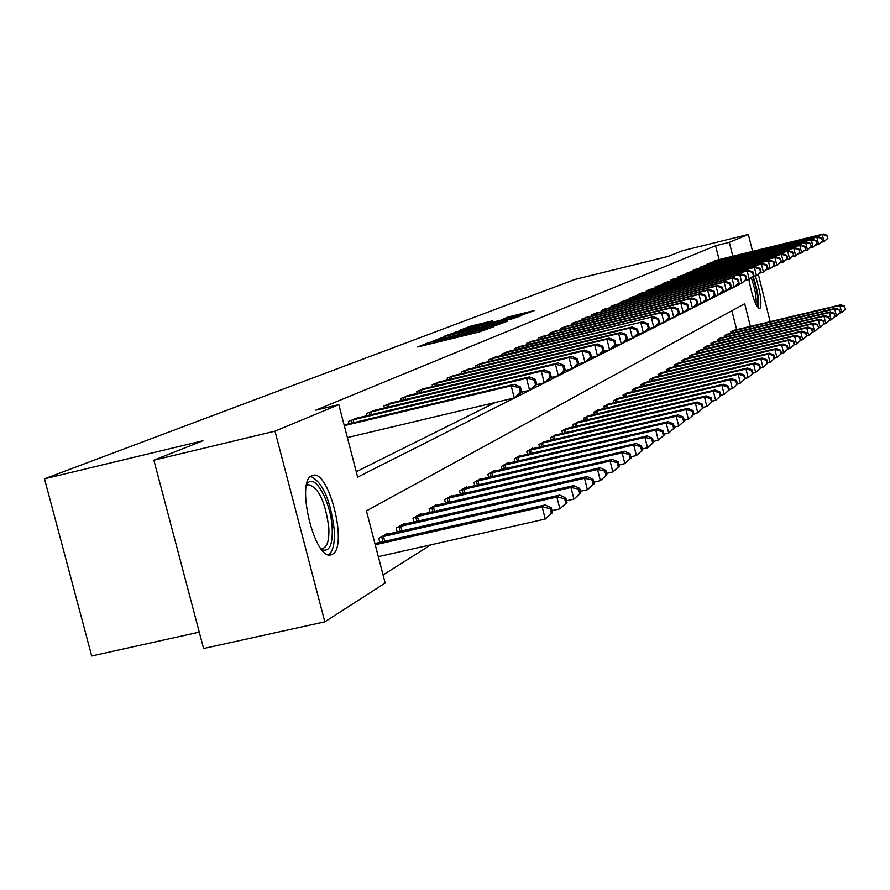 <?xml version="1.0" encoding="UTF-8"?>
<svg xmlns="http://www.w3.org/2000/svg" width="890" height="890" viewBox="0 0 890 890"><rect width="100%" height="100%" fill="white"/><g stroke="black" fill="none" stroke-linecap="round" stroke-linejoin="round"><path stroke-width="1.33" d="M429.18 342.416L417.677 347L479.265 331.948L493.75 326.697L437.034 341.248L429.18 342.416M755.421 275.978C760.605 292.654 762.107 303.546 759.915 308.663L759.704 308.741C755.777 306.394 752.172 296.626 748.868 279.46M332.359 554.259L331.136 554.77C314.86 561.401 295.313 481.167 311.878 475.705L312.868 475.36C329.1 469.597 348.268 547.194 332.359 554.259M492.704 320.767L470.154 326.296L459.24 330.513L520.261 315.661L534.467 310.499L508.268 316.951L503.773 318.72L522.741 314.448L511.427 317.641L466.382 328.41L492.704 320.767M750.392 326.396L744.707 303.701L366.435 510.893L385.181 583.072L324.817 621.843L203.588 648.521L153.87 460.175L202.931 440.739L44.5 478.82L574.862 279.46L668.056 256.431L682.341 250.769L748.345 234.437L752.584 251.381M153.87 460.175L274.988 431.149L338.823 404.627L357.658 477.129L739.824 284.199L739.679 283.632M719.076 259.613L715.593 245.729L315.817 410.157L338.823 404.627M715.593 245.729L729.333 242.336L748.345 234.437M445.334 336.32L431.806 341.549L492.437 326.719L507.589 321.19L445.334 336.32L445.579 337.277M444.689 336.108L460.052 330.646L521.273 315.75L512.596 318.709L484.327 325.762L481.134 327.031L483.648 326.519L507.6 320.845L444.711 336.175M356.256 471.733L495.341 402.458M348.991 423.751L348.391 421.426L357.291 418.055M367.058 415.719L366.48 413.494L375.035 410.257M384.424 408.009L383.868 405.873L392.089 402.758M401.123 400.589L400.6 398.542L408.51 395.538M417.199 393.458L416.687 391.489L424.308 388.596M432.674 386.583L432.195 384.691L439.526 381.91M447.603 379.963L447.125 378.139L454.212 375.458M461.988 373.578L461.543 371.82L468.363 369.228M475.883 367.425L475.438 365.723L482.035 363.22M489.289 361.474L488.866 359.838L495.151 357.079L642.947 321.735L490.579 359.082M502.249 355.733L501.849 354.153L507.912 351.483L653.405 316.651L503.495 353.419M514.776 350.171L514.387 348.646L520.339 346.388M526.891 344.808L526.524 343.329L532.287 341.148M538.628 339.602L538.261 338.178L543.846 336.064M549.987 334.573L549.631 333.194L555.037 331.147M560.989 329.701L560.655 328.366L565.895 326.374M571.658 324.972L571.335 323.682L576.409 321.757M582.004 320.389L581.693 319.143L586.621 317.274M592.05 315.95L591.739 314.737L596.523 312.924M601.796 311.634L601.495 310.454L606.146 308.697M611.263 307.451L610.974 306.305L615.48 304.591M620.452 303.379L620.174 302.266L624.558 300.609M629.386 299.429L629.119 298.35L633.38 296.726M638.085 295.58L637.819 294.534L641.957 292.955M646.529 291.842L646.274 290.83L650.312 289.295M654.762 288.204L654.506 287.214L658.433 285.723M662.761 284.666L662.527 283.71L666.343 282.252M670.559 281.218L670.326 280.283L674.042 278.87M678.158 277.858L677.924 276.946L681.551 275.566M685.556 274.587L685.333 273.708L688.871 272.362M692.765 271.406L692.553 270.538L696.002 269.225M699.807 268.291L699.596 267.456L702.955 266.177M706.66 265.264L706.46 264.441L709.742 263.195M713.357 262.305L713.157 261.504L716.361 260.281M383.078 574.985L430.827 544.825M736.653 329.678L731.903 310.721M379.808 542.422L378.751 538.372L387.217 533.399L387.428 534.234M397.207 532.009L396.206 528.126L404.327 523.365L404.538 524.154M413.928 522.018L412.971 518.292L420.792 513.708L420.981 514.476M430.026 512.406L429.091 508.835L436.623 504.419L436.812 505.153M445.512 503.161L444.622 499.724L451.864 495.474L452.053 496.186M460.419 494.262L459.574 490.957L466.549 486.852L466.727 487.542M474.804 485.684L473.981 482.502L480.722 478.553L480.889 479.209M488.677 477.407L487.887 474.348L494.384 470.532L494.54 471.166M502.06 469.43L501.304 466.471L507.578 462.789L507.734 463.401M514.987 461.721L514.253 458.873L520.316 455.313L520.472 455.903L518.681 456.27M527.481 454.278L526.769 451.53L532.632 448.093L532.776 448.66M539.562 447.08L538.884 444.422L544.691 441.651M551.244 440.127L550.587 437.557L556.206 434.865M562.558 433.386L561.924 430.905L567.364 428.301M573.516 426.866L572.904 424.463L578.177 421.949M584.129 420.558L583.54 418.233L588.646 415.786M594.42 414.428L593.841 412.181L598.803 409.812M604.399 408.499L603.843 406.318L608.649 404.016M614.089 402.736L613.544 400.622L618.216 398.386M623.49 397.151L622.967 395.093L627.495 392.924M632.623 391.722L632.111 389.731L636.517 387.617M641.49 386.449L641 384.513L645.283 382.466M650.112 381.32L649.633 379.452L653.794 377.449M658.5 376.348L658.033 374.523L662.082 372.576M666.654 371.497L666.21 369.728L670.148 367.837M674.598 366.791L674.153 365.067L677.991 363.22M682.319 362.197L681.896 360.517L685.623 358.737M689.85 357.736L689.439 356.1L693.065 354.353M697.182 353.386L696.781 351.795L700.319 350.093M704.324 349.147L703.934 347.601L707.383 345.943M711.288 345.009L710.91 343.507L714.269 341.894M718.074 340.981L717.707 339.513L720.989 337.944M724.694 337.054L724.338 335.619L727.542 334.084M731.157 333.227L730.812 331.825L733.939 330.324M44.5 478.82L91.703 655.997L199.26 632.134M324.817 621.843L274.988 431.149M758.369 274.509L770.173 321.679M732.815 256.242L729.333 242.336M737.031 284.878L739.824 284.199M435.232 340.414L494.751 325.551L435.232 340.414M463.668 330.691L452.031 333.973L458.639 332.637L479.844 326.83L463.668 330.691M552.534 512.607L551.299 507.79L550.12 508.602L551.355 513.43L552.534 512.607L545.27 519.048L542.177 506.966L545.17 504.953L374.913 543.523M378.317 556.662L545.27 519.048L551.355 513.43M375.235 544.78L542.177 506.966L550.12 508.602M545.17 504.953L551.299 507.79M521.629 391.789L520.383 386.939L519.148 387.551L520.394 392.401L521.629 391.789L517.39 396.395L514.275 397.964L511.16 385.826L344.285 425.643M519.148 387.551L511.16 385.826L514.287 384.302L344.096 424.919M520.394 392.401L514.275 397.964L347.389 437.58M520.383 386.939L514.287 384.302M566.975 502.572L565.773 497.855L564.638 498.634L565.84 503.362L566.975 502.572L559.899 508.858L556.873 497.021L559.732 495.085L384.936 534.734M552.034 510.638L559.899 508.858L565.84 503.362M381.065 537.015L556.873 497.021L564.638 498.634M559.732 495.085L565.773 497.855M580.836 492.938L579.657 488.31L578.567 489.066L579.746 493.694L580.836 492.938L573.928 499.079L570.968 487.486L573.727 485.617L402.147 524.644M566.518 500.759L573.928 499.079L579.746 493.694M398.42 526.824L570.968 487.486L578.567 489.066M573.727 485.617L579.657 488.31M594.153 483.693L592.996 479.154L591.95 479.866L593.107 484.416L594.153 483.693L587.411 489.689L584.519 478.319L587.155 476.528L418.678 514.943M580.413 491.28L587.411 489.689L593.107 484.416M415.107 517.046L584.519 478.319L591.95 479.866M587.155 476.528L592.996 479.154M536.737 384.202L535.524 379.463L534.345 380.041L535.558 384.803L536.737 384.202L532.554 388.741L529.572 390.243L526.535 378.35L350.782 420.38M534.345 380.041L526.535 378.35L529.528 376.893L354.799 418.611M535.558 384.803L529.572 390.243L521.217 392.234M535.524 379.463L529.528 376.893M551.244 376.937L550.065 372.276L548.919 372.843L550.109 377.505L551.244 376.937L547.128 381.387L544.257 382.834L541.276 371.175L368.783 412.482M548.919 372.843L541.276 371.175L544.157 369.773L372.643 410.791M550.109 377.505L544.257 382.834L536.247 384.736M550.065 372.276L544.157 369.773M565.183 369.951L564.015 365.389L562.925 365.924L564.082 370.496L565.183 369.951L561.112 374.323L558.353 375.714L555.449 364.288L386.082 404.906M562.925 365.924L555.449 364.288L558.208 362.942L389.798 403.27M564.082 370.496L558.353 375.714L550.676 377.549M564.015 365.389L558.208 362.942M606.958 474.793L605.823 470.343L604.822 471.032L605.957 475.494L606.958 474.793L600.372 480.656L597.535 469.508L600.082 467.784L434.598 505.609M593.764 482.157L600.372 480.656L605.957 475.494M431.149 507.623L597.535 469.508L604.822 471.032M600.082 467.784L605.823 470.343M578.578 363.231L577.432 358.759L576.386 359.282L577.521 363.754L578.578 363.231L574.562 367.537L571.914 368.872L569.055 357.669L402.725 397.608M576.386 359.282L569.055 357.669L571.725 356.378L406.296 396.039M577.521 363.754L571.914 368.872L564.538 370.641M577.432 358.759L571.725 356.378M306.605 484.85L307.484 483.515C314.849 472.879 330.891 501.982 332.17 527.726C332.816 544.291 329.678 551.678 322.759 549.898L321.212 548.997M320.556 548.129L323.126 548.284C327.509 546.516 329.389 539.551 328.777 527.403C325.262 501.537 318.498 487.297 308.496 484.694L306.382 485.918M328.632 554.782C333.105 551.399 334.963 542.967 334.206 529.461C330.446 499.969 322.636 482.291 310.777 476.406M752.651 276.656C757.512 291.442 758.981 301.332 757.056 306.327M755.977 304.336C756.745 298.106 755.21 289.306 751.36 277.969M758.38 308.129C759.526 301.232 757.813 290.696 753.252 276.512M619.273 466.238L618.172 461.866L617.193 462.533L618.305 466.905L619.273 466.238L612.843 471.967L610.062 461.031L612.509 459.374L449.917 496.62M606.602 473.391L612.843 471.967L618.305 466.905M446.602 498.567L610.062 461.031L617.193 462.533M612.509 459.374L618.172 461.866M631.144 457.994L630.053 453.711L629.119 454.345L630.209 458.639L631.144 457.994L624.847 463.612L622.121 452.865L624.48 451.263L464.669 487.965M618.951 464.958L624.847 463.612L630.209 458.639M461.476 489.834L622.121 452.865L629.119 454.345M624.48 451.263L630.053 453.711M642.569 450.051L641.501 445.846L640.6 446.469L641.668 450.685L642.569 450.051L636.417 455.547L633.736 445L636.005 443.465L478.898 479.61M630.843 456.826L636.417 455.547L641.668 450.685M475.816 481.423L633.736 445L640.6 446.469M636.005 443.465L641.501 445.846M653.583 442.397L652.537 438.269L651.669 438.859L652.715 442.998L653.583 442.397L647.564 447.781L644.939 437.424L647.13 435.933L492.626 471.555M642.302 448.994L647.564 447.781L652.715 442.998M489.656 473.302L644.939 437.424L651.669 438.859M647.13 435.933L652.537 438.269M664.218 435.01L663.183 430.949L662.349 431.528L663.373 435.599L664.218 435.01L658.322 440.283L655.741 430.104L657.855 428.68L505.887 463.779M653.338 441.429L658.322 440.283L663.373 435.599M503.006 465.47L655.741 430.104L662.349 431.528M657.855 428.68L663.183 430.949M591.461 356.768L590.348 352.384L589.336 352.885L590.448 357.279L591.461 356.768L587.5 361.006L584.952 362.297L582.16 351.294L418.745 390.588M589.336 352.885L582.16 351.294L584.719 350.048L422.183 389.075M590.448 357.279L584.952 362.297L577.866 363.988M590.348 352.384L584.719 350.048M603.865 350.549L602.775 346.243L601.796 346.722L602.886 351.038L603.865 350.549L599.96 354.721L597.502 355.955L594.765 345.164L434.164 383.824M601.796 346.722L594.765 345.164L597.223 343.963L437.48 382.366M602.886 351.038L597.502 355.955L590.693 357.591M602.775 346.243L597.223 343.963M615.813 344.564L614.745 340.325L613.8 340.792L614.879 345.031L615.813 344.564L611.964 348.657L609.594 349.859L606.913 339.257L449.038 377.304M613.8 340.792L606.913 339.257L609.283 338.1L452.231 375.903M614.879 345.031L609.594 349.859L603.053 351.428M614.745 340.325L609.283 338.1M627.339 338.779L626.293 334.629L625.381 335.074L626.438 339.235L627.339 338.779L623.534 342.817L621.253 343.974L618.617 333.561L463.378 371.019M625.381 335.074L618.617 333.561L620.909 332.448L466.46 369.661M626.438 339.235L621.253 343.974L614.946 345.487M626.293 334.629L620.909 332.448M638.453 333.205L637.429 329.122L636.55 329.556L637.585 333.65L638.453 333.205L634.703 337.188L632.501 338.3L629.909 328.076L477.218 364.945M636.55 329.556L629.909 328.076L632.123 326.997L480.188 363.643M637.585 333.65L632.501 338.3L626.427 339.757M637.429 329.122L632.123 326.997M674.475 427.89L673.463 423.896L672.662 424.452L673.663 428.446L674.475 427.89L668.702 433.052L666.176 423.05L668.212 421.66L520.461 455.903M663.996 434.142L668.702 433.052L673.663 428.446M515.911 457.905L666.176 423.05L672.662 424.452M668.212 421.66L673.463 423.896M493.461 357.825L495.241 357.424M649.188 327.832L648.176 323.815L647.33 324.238L648.343 328.254L649.188 327.832L645.484 331.748L637.496 334.228M648.343 328.254L643.359 332.816L640.811 322.77L647.33 324.238M648.176 323.815L642.947 321.735M684.388 421.003L683.398 417.076L682.619 417.61L683.609 421.537L684.388 421.003L678.736 426.065L676.244 416.231L678.225 414.896L531.052 449.016M674.275 427.089L678.736 426.065L683.609 421.537M528.371 450.596L676.244 416.231L682.619 417.61M678.225 414.896L683.398 417.076M506.276 352.206L508.034 351.806M659.557 322.636L658.556 318.687L657.743 319.098L658.734 323.037L659.557 322.636L655.897 326.485L648.187 328.888M658.734 323.037L653.839 327.52L651.346 317.652L657.743 319.098M658.556 318.687L653.405 316.651M693.966 414.339L692.999 410.479L692.242 411.002L693.221 414.862L693.966 414.339L688.426 419.312L685.99 409.634L687.892 408.343L543.022 441.996M684.21 420.291L688.426 419.312L693.221 414.862M540.419 443.52L685.99 409.634L692.242 411.002M687.892 408.343L692.999 410.479M669.569 317.608L668.59 313.736L667.8 314.126L668.779 318.008L669.569 317.608L663.973 322.414L661.515 312.702L515.989 347.945M667.8 314.126L661.515 312.702L663.517 311.734L518.681 346.766M668.779 318.008L663.973 322.414L658.511 323.726M668.59 313.736L663.517 311.734M703.234 407.898L702.277 404.105L701.554 404.605L702.51 408.41L703.234 407.898L697.805 412.782L695.402 403.259L697.248 402.013L554.592 435.21M693.811 413.705L697.805 412.782L702.51 408.41M552.089 436.678L695.402 403.259L701.554 404.605M697.248 402.013L702.277 404.105M679.259 312.757L678.291 308.941L677.535 309.32L678.491 313.135L679.259 312.757L673.763 317.463L671.36 307.918L528.07 342.65M677.535 309.32L671.36 307.918L673.285 306.972L530.674 341.515M678.491 313.135L673.763 317.463L668.501 318.742M678.291 308.941L673.285 306.972M712.2 401.668L711.266 397.941L710.554 398.42L711.499 402.169L712.2 401.668L706.871 406.463L704.513 397.096L706.304 395.883L565.806 428.635M703.1 407.331L706.871 406.463L711.499 402.169M563.37 430.059L704.513 397.096L710.554 398.42M706.304 395.883L711.266 397.941M688.626 308.051L687.681 304.302L686.947 304.669L687.892 308.418L688.626 308.051L683.242 312.679L680.883 303.29L539.763 337.521M686.947 304.669L680.883 303.29L682.741 302.377L542.288 336.42M687.892 308.418L683.242 312.679L678.147 313.914M687.681 304.302L682.741 302.377M720.889 395.638L719.966 391.967L719.276 392.434L720.199 396.117L720.889 395.638L715.649 400.344L713.335 391.133L715.059 389.954L576.653 422.261M712.078 401.168L715.649 400.344L720.199 396.117M574.306 423.64L713.335 391.133L719.276 392.434M715.059 389.954L719.966 391.967M697.704 303.501L696.781 299.808L696.058 300.164L696.992 303.857L697.704 303.501L692.42 308.051L690.095 298.806L551.088 332.56M696.058 300.164L690.095 298.806L691.897 297.928L553.536 331.492M696.992 303.857L692.42 308.051L687.492 309.242M696.781 299.808L691.897 297.928M729.299 389.798L728.387 386.182L727.72 386.638L728.632 390.265L729.299 389.798L724.16 394.415L721.879 385.348L723.559 384.213L587.178 416.086M720.778 395.205L724.16 394.415L728.632 390.265M584.897 417.432L721.879 385.348L727.72 386.638M723.559 384.213L728.387 386.182M737.443 384.135L736.553 380.575L735.908 381.009L736.798 384.58L737.443 384.135L732.403 388.674L730.156 379.741L731.78 378.639L597.379 410.112M729.199 389.42L732.403 388.674L736.798 384.58M595.165 411.403L730.156 379.741L735.908 381.009M731.78 378.639L736.553 380.575M745.342 378.651L744.463 375.135L743.84 375.569L744.719 379.084L745.342 378.651L740.391 383.101L738.188 374.312L739.757 373.244L607.269 404.305M737.365 383.812L740.391 383.101L744.719 379.084M605.122 405.562L738.188 374.312L743.84 375.569M739.757 373.244L744.463 375.135M753.007 373.322L752.139 369.862L751.538 370.273L752.406 373.744L753.007 373.322L748.145 377.705L745.976 369.039L747.5 368.004L616.87 398.664M745.275 378.372L748.145 377.705L752.406 373.744M614.79 399.888L745.976 369.039L751.538 370.273M747.5 368.004L752.139 369.862M760.449 368.16L759.593 364.744L759.003 365.145L759.86 368.56L760.449 368.16L755.666 372.465L753.53 363.921L755.009 362.92L626.193 393.202M752.951 373.099L755.666 372.465L759.86 368.56M624.168 394.392L753.53 363.921L759.003 365.145M755.009 362.92L759.593 364.744M767.669 363.131L766.835 359.771L766.257 360.172L767.102 363.532L767.669 363.131L762.975 367.37L760.861 358.959L762.307 357.98L635.249 387.884M760.405 367.971L762.975 367.37L767.102 363.532M633.279 389.041L760.861 358.959L766.257 360.172M762.307 357.98L766.835 359.771M774.689 358.258L773.855 354.954L773.31 355.332L774.133 358.648L774.689 358.258L770.061 362.43L767.992 354.131L769.394 353.185L644.048 382.722M767.636 362.998L770.061 362.43L774.133 358.648M642.135 383.846L767.992 354.131L773.31 355.332M769.394 353.185L773.855 354.954M781.509 353.53L780.686 350.26L780.152 350.627L780.964 353.897L781.509 353.53L776.959 357.624L774.912 349.447L776.28 348.524L652.604 377.705M774.667 358.169L776.959 357.624L780.964 353.897M650.746 378.795L774.912 349.447L780.152 350.627M776.28 348.524L780.686 350.26M788.14 348.925L787.327 345.698L786.805 346.065L787.606 349.281L788.14 348.925L783.656 352.963L781.643 344.897L782.966 343.996L660.925 372.832M781.498 353.464L783.656 352.963L787.606 349.281M659.112 373.889L781.643 344.897L786.805 346.065M782.966 343.996L787.327 345.698M794.581 344.441L793.791 341.271L793.279 341.615L794.069 344.797L794.581 344.441L790.175 348.413L788.195 340.458L789.475 339.591L669.013 368.082M788.128 348.902L790.175 348.413L794.069 344.797M667.255 369.116L788.195 340.458L793.279 341.615M789.475 339.591L793.791 341.271M800.855 340.08L800.066 336.954L799.576 337.288L800.355 340.425L800.855 340.08L796.517 343.996L794.559 336.153L795.816 335.308L676.89 363.465M794.559 344.463L796.517 343.996L800.355 340.425M675.176 364.466L794.559 336.153L799.576 337.288M795.816 335.308L800.066 336.954M806.952 335.841L806.184 332.749L805.695 333.082L806.473 336.175L806.952 335.841L802.691 339.702L800.755 331.959L801.979 331.136L684.555 358.959M800.789 340.147L802.691 339.702L806.473 336.175M682.886 359.938L800.755 331.959L805.695 333.082M801.979 331.136L806.184 332.749M812.893 331.714L812.136 328.666L811.669 328.989L812.425 332.048L812.893 331.714L808.698 335.519L806.785 327.876L807.975 327.075L692.019 354.576M806.841 335.953L808.698 335.519L812.425 332.048M690.395 355.533L806.785 327.876L811.669 328.989M807.975 327.075L812.136 328.666M818.689 327.698L817.476 324.995L818.689 327.698L814.55 331.436L812.67 323.893L813.827 323.115L699.295 350.315M812.748 331.87L814.55 331.436L818.222 328.01M697.716 351.239L812.67 323.893L817.476 324.995M813.827 323.115L817.932 324.683M824.318 323.782L823.139 321.112L824.318 323.782L820.246 327.464L818.388 320.022L819.523 319.265L706.393 346.154M818.489 327.887L820.246 327.464L823.873 324.082M704.847 347.055L818.388 320.022L823.139 321.112M819.523 319.265L823.584 320.801M829.814 319.955L828.657 317.318L829.814 319.955L825.798 323.593L823.973 316.25L825.075 315.505L713.302 342.094M824.096 324.005L825.798 323.593L829.38 320.267M711.8 342.984L823.973 316.25L828.657 317.318M825.075 315.505L829.091 317.018M835.176 316.239L834.03 313.625L835.176 316.239L831.216 319.822L829.413 312.568L830.481 311.845L720.043 338.144M829.558 320.222L831.216 319.822L834.753 316.529M718.575 339.001L829.413 312.568L834.03 313.625M830.481 311.845L834.453 313.336M840.405 312.601L839.281 310.031L840.405 312.601L836.5 316.15L834.72 308.975L835.755 308.263L726.618 334.284M834.876 316.529L836.5 316.15L839.993 312.891M725.194 335.118L834.72 308.975L839.281 310.031M835.755 308.263L839.693 309.742M706.493 299.096L705.581 295.458L704.891 295.803L705.803 299.441L706.493 299.096L701.309 303.568L699.017 294.457L562.057 327.754M704.891 295.803L699.017 294.457L700.775 293.611L564.427 326.708M705.803 299.441L701.309 303.568L696.547 304.714M705.581 295.458L700.775 293.611M715.015 294.824L714.114 291.252L713.435 291.575L714.336 295.168L715.015 294.824L709.92 299.218L707.672 290.251L572.704 323.081M713.435 291.575L707.672 290.251L709.363 289.428L574.996 322.08M714.336 295.168L709.92 299.218L705.303 300.342M714.114 291.252L709.363 289.428M723.27 290.685L722.391 287.159L721.734 287.481L722.613 291.019L723.27 290.685L718.274 295.002L716.049 286.18L583.017 318.564M721.734 287.481L716.049 286.18L717.696 285.378L585.242 317.585M722.613 291.019L718.274 295.002L713.802 296.092M722.391 287.159L717.696 285.378M731.28 286.669L730.412 283.198L729.778 283.51L730.645 286.992L731.28 286.669L726.374 290.919L724.182 282.219L593.029 314.17M729.778 283.51L724.182 282.219L725.784 281.44L595.188 313.224M730.645 286.992L726.374 290.919L722.035 291.964M730.412 283.198L725.784 281.44M739.056 282.775L738.199 279.349L737.587 279.66L738.444 283.076L739.056 282.775L734.228 286.947L732.081 278.381L602.741 309.909M737.587 279.66L732.081 278.381L733.627 277.624L604.844 308.997M738.444 283.076L734.228 286.947L730.023 287.971M738.199 279.349L733.627 277.624M746.599 278.993L745.753 275.622L745.164 275.911L746.009 279.293L746.599 278.993L741.86 283.098L739.746 274.654L612.187 305.771M745.164 275.911L739.746 274.654L741.248 273.92L614.222 304.881M746.009 279.293L741.86 283.098L737.788 284.088M745.753 275.622L741.248 273.92M753.93 275.31L753.096 271.995L752.517 272.273L753.352 275.6L753.93 275.31L749.269 279.36L747.188 271.038L621.354 301.755M752.517 272.273L747.188 271.038L748.646 270.326L623.334 300.887M753.352 275.6L749.269 279.36L745.308 280.317M753.096 271.995L748.646 270.326M761.05 271.739L760.238 268.469L759.671 268.747L760.494 272.029L761.05 271.739L756.467 275.722L754.42 267.523L630.265 297.85M759.671 268.747L754.42 267.523L755.832 266.833L632.189 297.004M760.494 272.029L756.467 275.722L752.629 276.656M760.238 268.469L755.832 266.833M767.981 268.268L767.169 265.042L766.624 265.309L767.436 268.546L767.981 268.268L763.464 272.195L761.44 264.096L638.931 294.045M766.624 265.309L761.44 264.096L762.83 263.429L640.8 293.222M767.436 268.546L763.464 272.195L759.737 273.096M767.169 265.042L762.83 263.429M774.712 264.897L773.922 261.704L773.388 261.971L774.178 265.164L774.712 264.897L770.273 268.758L768.281 260.781L647.364 290.351M773.388 261.971L768.281 260.781L769.627 260.125L649.177 289.55M774.178 265.164L770.273 268.758L766.646 269.637M773.922 261.704L769.627 260.125M781.264 261.615L780.486 258.467L779.963 258.723L780.752 261.871L781.264 261.615L776.892 265.42L774.934 257.544L655.563 286.758M779.963 258.723L774.934 257.544L776.236 256.91L657.332 285.979M780.752 261.871L776.892 265.42L773.365 266.277M780.486 258.467L776.236 256.91M787.639 258.411L786.871 255.308L786.36 255.564L787.138 258.667L787.639 258.411L783.334 262.161L781.398 254.395L663.551 283.254M786.36 255.564L781.398 254.395L782.677 253.772L665.275 282.497M787.138 258.667L783.334 262.161L779.907 262.995M786.871 255.308L782.677 253.772M793.847 255.297L792.59 252.482L793.847 255.297L789.608 259.001L787.694 251.336L671.327 279.849M792.59 252.482L787.694 251.336L788.941 250.724L673.007 279.104M793.357 255.552L789.608 259.001L786.282 259.813M793.079 252.237L788.941 250.724M799.888 252.27L798.664 249.489L799.888 252.27L795.716 255.908L793.836 248.343L678.903 276.523M798.664 249.489L793.836 248.343L795.048 247.765L680.539 275.8M799.42 252.515L795.716 255.908L792.478 256.709M799.142 249.244L795.048 247.765M805.784 249.322L804.571 246.563L805.784 249.322L801.668 252.905L799.81 245.44L686.279 273.286M804.571 246.563L799.81 245.44L800.989 244.872L687.881 272.585M805.317 249.556L801.668 252.905L798.508 253.683M805.038 246.33L800.989 244.872M811.524 246.441L810.334 243.715L811.524 246.441L807.475 249.979L805.639 242.603L693.477 270.137M810.334 243.715L805.639 242.603L806.785 242.047L695.034 269.447M811.068 246.663L807.475 249.979L804.393 250.735M810.79 243.493L806.785 242.047M817.12 243.638L815.952 240.945L817.12 243.638L813.126 247.131L811.313 239.844L700.497 267.056M815.952 240.945L811.313 239.844L812.437 239.299L702.01 266.388M816.675 243.86L813.126 247.131L810.134 247.865M816.397 240.723L812.437 239.299M822.571 240.901L821.426 238.242L822.571 240.901L818.644 244.35L816.853 237.152L707.339 264.052M821.426 238.242L816.853 237.152L817.943 236.618L708.818 263.407M822.149 241.112L818.644 244.35L815.718 245.062M821.859 238.031L817.943 236.618M845.5 309.064L844.388 306.516L845.5 309.064L841.651 312.557L839.893 305.47L840.905 304.781L733.037 330.524M840.071 312.935L841.651 312.557L845.1 309.342M731.647 331.336L839.893 305.47L844.388 306.516M840.905 304.781L844.799 306.238M827.9 238.231L826.777 235.605L827.9 238.231L824.018 241.635L822.249 234.526L714.014 261.126M826.777 235.605L822.249 234.526L823.317 234.003L715.46 260.492M827.477 238.442L824.018 241.635L821.17 242.325M827.199 235.394L823.317 234.003M426.532 344.83L426.132 343.262M489.077 328.566L488.91 327.909M457.827 337.188L457.427 335.608M437.29 342.205L437.034 341.248M442.363 340.97L442.119 340.002M456.448 337.521L456.092 336.131M468.841 334.495L468.596 333.528M473.947 333.249L473.703 332.281M487.798 329.078L487.62 328.421M441.307 338.434L441.062 337.499M456.103 332.671L455.869 331.792M460.286 331.547L460.052 330.646M479.91 327.62L479.721 326.897M508.446 317.674L508.268 316.951M512.551 316.673L512.34 315.828M470.365 327.131L470.154 326.296M474.47 326.029L474.248 325.161M382.967 541.699L381.699 536.837M384.736 541.298L383.468 536.403M400.255 531.319L399.043 526.658M401.991 530.93L400.778 526.235M416.876 521.351L415.719 516.879M418.578 520.962L417.421 516.456M353.197 419.769L353.931 422.572M351.428 420.214L352.151 422.995M371.152 411.881L371.853 414.584M369.417 412.326L370.107 414.996M388.407 404.316L389.075 406.897M386.705 404.739L387.361 407.309M432.863 511.761L431.75 507.467M434.543 511.383L433.419 507.055M404.995 397.029L405.64 399.51M403.326 397.452L403.96 399.91M448.249 502.539L447.18 498.411M449.895 502.16L448.827 498M463.078 493.65L462.055 489.678M464.691 493.282L463.668 489.278M477.374 485.095L476.384 481.268M478.954 484.727L477.963 480.878M491.158 476.84L490.212 473.157M492.715 476.484L491.77 472.768M504.463 468.874L503.562 465.325M505.998 468.518L505.086 464.947M420.97 390.02L421.582 392.401M419.335 390.432L419.935 392.801M436.356 383.267L436.945 385.559M434.743 383.668L435.332 385.949M451.186 376.759L451.753 378.962M449.606 377.16L450.162 379.351M465.492 370.474L466.037 372.61M463.935 370.874L464.48 372.977M479.298 364.422L479.821 366.469M477.763 364.8L478.286 366.836M517.324 461.187L516.445 457.76M518.826 460.831L517.947 457.382M492.626 358.57L493.127 360.55M491.124 358.948L491.625 360.906M529.75 453.755L528.905 450.451M531.23 453.411L530.373 450.084M505.509 352.918L505.998 354.821M504.029 353.286L504.519 355.177M541.754 446.569L540.942 443.387M543.223 446.235L542.399 443.02M517.958 347.445L518.436 349.292M516.511 347.812L516.979 349.648M553.38 439.627L552.59 436.545M554.815 439.293L554.025 436.189M530.017 342.161L530.462 343.941M528.582 342.517L529.027 344.285M564.638 432.907L563.871 429.926M566.051 432.573L565.284 429.57M541.676 337.043L542.11 338.756M540.263 337.399L540.708 339.101M575.53 426.399L574.795 423.518M576.92 426.076L576.186 423.173M552.968 332.081L553.391 333.75M551.589 332.426L552 334.084M586.087 420.091L585.375 417.299M587.456 419.78L586.744 416.965M596.333 413.984L595.644 411.28M597.68 413.672L596.99 410.946M606.257 408.065L605.589 405.44M607.592 407.753L606.913 405.106M615.902 402.313L615.257 399.766M617.204 402.002L616.559 399.443M625.247 396.729L624.624 394.27M626.538 396.428L625.915 393.947M634.336 391.311L633.736 388.919M635.616 391.022L635.004 388.607M643.17 386.049L642.58 383.735M644.427 385.759L643.826 383.423M651.747 380.942L651.18 378.684M652.993 380.653L652.415 378.372M660.102 375.969L659.546 373.778M661.315 375.68L660.758 373.466M668.212 371.13L667.678 369.005M669.425 370.852L668.88 368.705M676.122 366.424L675.599 364.355M677.301 366.146L676.778 364.055M683.809 361.852L683.298 359.827M684.977 361.574L684.466 359.538M691.296 357.391L690.807 355.422M692.453 357.113L691.964 355.132M698.594 353.041L698.116 351.138M699.74 352.774L699.262 350.849M705.714 348.813L705.247 346.955M706.838 348.546L706.371 346.666M712.645 344.686L712.189 342.873M713.758 344.419L713.302 342.594M719.409 340.67L718.964 338.901M720.511 340.403L720.066 338.623M726.006 336.743L725.573 335.018M727.086 336.487L726.652 334.751M563.915 327.275L564.327 328.888M562.547 327.62L562.958 329.222M574.528 322.625L574.918 324.183M573.182 322.959L573.572 324.505M584.819 318.108L585.197 319.621M583.484 318.442L583.873 319.944M594.798 313.725L595.165 315.194M593.497 314.048L593.864 315.505M604.488 309.464L604.855 310.888M603.198 309.798L603.565 311.211M613.9 305.337L614.256 306.716M612.631 305.659L612.976 307.028M623.044 301.321L623.389 302.667M621.798 301.643L622.132 302.967M631.933 297.427L632.267 298.728M630.698 297.738L631.032 299.029M640.577 293.633L640.9 294.89M639.365 293.934L639.676 295.191M648.988 289.94L649.299 291.164M647.787 290.24L648.098 291.464M657.165 286.346L657.465 287.548M655.986 286.647L656.286 287.837M665.13 282.853L665.431 284.01M663.962 283.142L664.252 284.299M672.885 279.449L673.174 280.584M671.739 279.738L672.017 280.862M680.438 276.134L680.716 277.235M679.304 276.423L679.582 277.513M687.803 272.896L688.07 273.975M686.68 273.185L686.947 274.254M694.979 269.748L695.246 270.794M693.866 270.026L694.133 271.072M701.976 266.677L702.232 267.701M700.886 266.956L701.142 267.968M708.807 263.685L709.052 264.675M707.717 263.952L707.973 264.942M732.437 332.916L732.014 331.236M733.516 332.66L733.093 330.969M715.471 260.759L715.705 261.727M714.392 261.026L714.637 261.994M429.325 344.152L429.013 342.917M460.742 336.476L460.419 335.23M480.033 327.587L479.844 326.83M320.834 548.507L322.759 549.898M306.494 485.35L307.484 483.515"/></g></svg>
